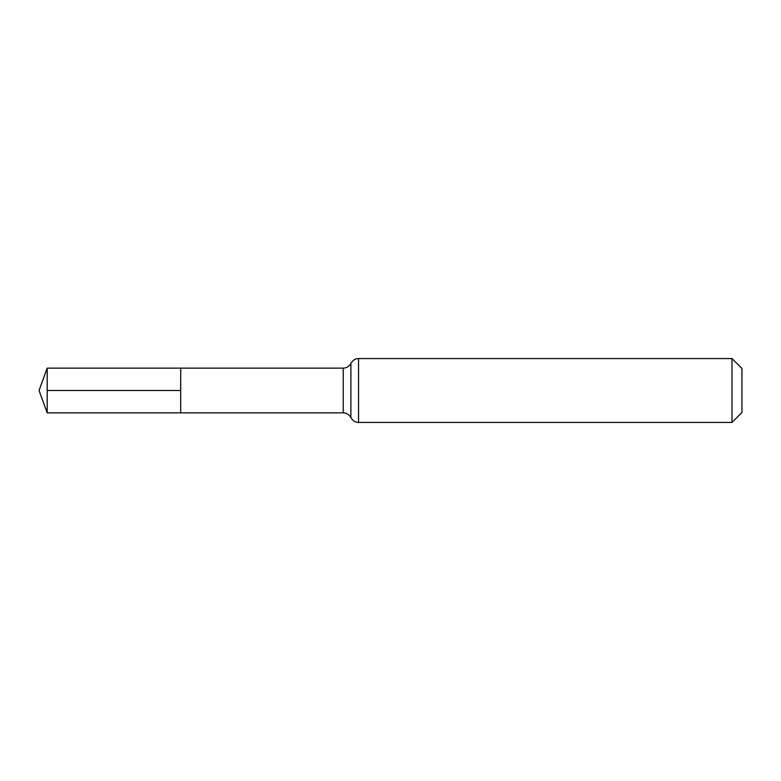 <?xml version="1.0" encoding="UTF-8"?>
<svg xmlns="http://www.w3.org/2000/svg" width="781" height="781" viewBox="0 0 781 781"><rect width="100%" height="100%" fill="white"/><g stroke="black" fill="none" stroke-linecap="round" stroke-linejoin="round"><path stroke-width="1.17" d="M180.694 368.134L180.694 412.866L180.694 368.134L47.192 368.134L47.192 412.866L343.23 412.866L343.23 368.134L180.694 368.134M731.992 358.547L731.992 422.453L741.95 412.495L741.95 368.505L731.992 358.547L358.547 358.547C358.567 358.499 354.223 358.04 350.894 363.341L350.132 364.61C348.394 366.885 346.09 368.066 343.23 368.134M180.694 390.5L47.192 390.5M731.992 422.453L358.547 422.453L358.547 358.547M358.547 422.453C358.567 422.501 354.223 422.96 350.894 417.659L350.894 363.341M350.894 417.659L350.132 416.39C348.394 414.115 346.09 412.934 343.23 412.866M47.192 368.134L39.05 390.5L47.192 412.866"/></g></svg>

